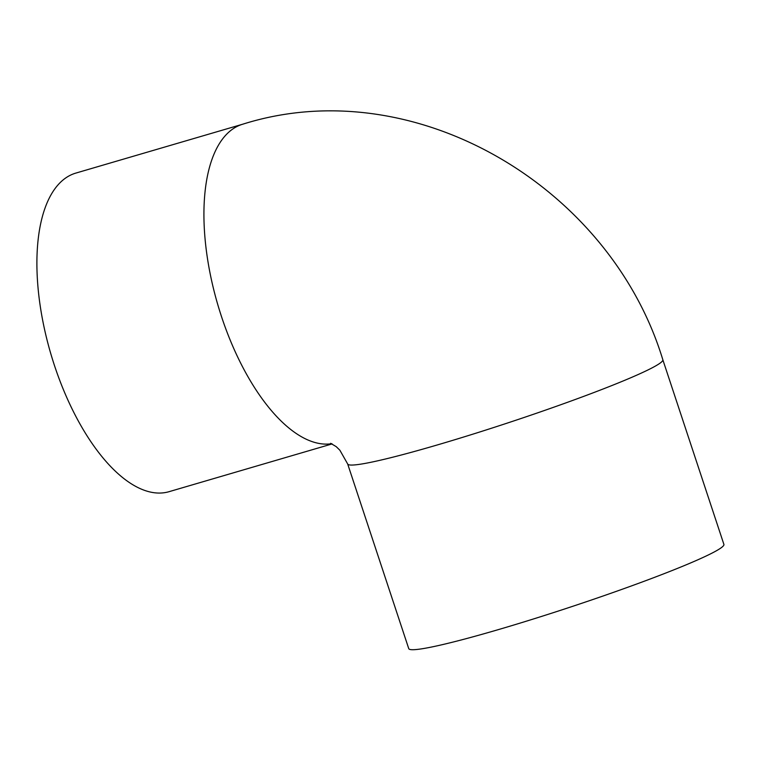 <?xml version="1.0" encoding="UTF-8"?>
<svg xmlns="http://www.w3.org/2000/svg" width="762" height="762" viewBox="0 0 762 762"><rect width="100%" height="100%" fill="white"/><g stroke="black" fill="none" stroke-linecap="round" stroke-linejoin="round"><path stroke-width="1.14" d="M332.127 443.913L169.088 491.671A165.973 74.762 -106.3 0 1 54.464 365.493A165.973 74.762 -106.3 0 1 75.781 173.107L242.821 124.177A165.973 74.762 -106.3 0 0 237.477 126.244A165.973 74.762 -106.3 0 0 221.494 316.563A165.973 74.762 -106.3 0 0 331.718 443.713M330.632 443.313L336.242 446.665L339.871 450.218L347.672 463.972L408.746 648.633A165.973 11.306 -18.3 0 0 498.348 629.622A165.973 11.306 -18.3 0 0 723.9 544.401L662.826 359.74C609.971 185.861 413.547 70.285 242.821 124.177M347.672 463.972A165.973 11.306 -18.3 0 0 437.274 444.96A165.973 11.306 -18.3 0 0 647.462 370.199A165.973 11.306 -18.3 0 0 662.826 359.74"/></g></svg>
